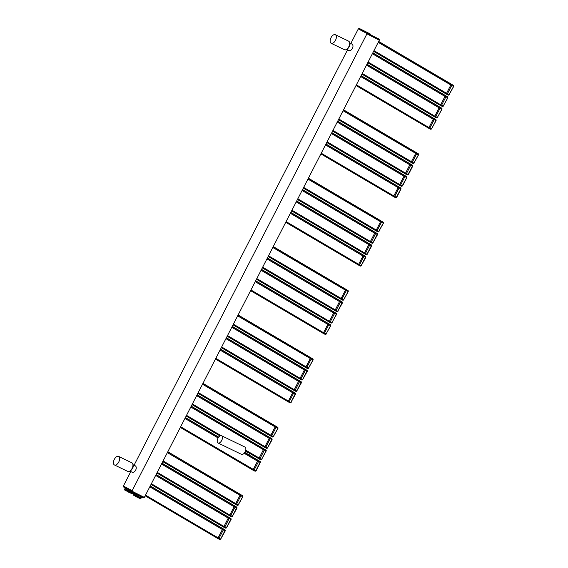 <?xml version="1.0" encoding="UTF-8"?>
<svg xmlns="http://www.w3.org/2000/svg" width="568" height="568" viewBox="0 0 568 568"><rect width="100%" height="100%" fill="white"/><g stroke="black" fill="none" stroke-linecap="round" stroke-linejoin="round"><path stroke-width="0.85" d="M133.161 464.773L135.077 465.703C138.116 467.208 134.694 473.868 131.811 472.051L130.044 471.199M346.771 49.508L348.532 50.353C351.414 52.171 354.837 45.511 351.798 44.006L351.649 43.935M335.489 40.3A4.764 2.577 -64.2 0 0 335.333 34.705A4.764 2.577 -64.2 0 0 331.03 37.68A4.764 2.577 -64.2 0 0 331.179 43.282A4.764 2.577 -64.2 0 0 335.489 40.3M118.769 461.997A4.764 2.577 -64.2 0 0 118.613 456.402A4.764 2.577 -64.2 0 0 114.31 459.377A4.764 2.577 -64.2 0 0 114.459 464.972A4.764 2.577 -64.2 0 0 118.769 461.997M241.393 454.293A4.033 2.18 -64.2 0 0 241.478 454.343A4.033 2.18 -64.2 0 0 244.141 453.257A4.033 2.18 -64.2 0 0 245.731 450.168A4.033 2.18 -64.2 0 0 245.078 447.13A4.033 2.18 -64.2 0 0 244.993 447.087A4.033 2.18 -64.2 0 0 244.907 447.051M221.655 435.784A4.033 2.18 -64.2 0 0 221.577 435.741A4.033 2.18 -64.2 0 0 217.892 438.34A4.033 2.18 -64.2 0 0 217.977 442.948A4.033 2.18 -64.2 0 0 218.062 442.997A4.033 2.18 -64.2 0 0 221.74 440.399A4.033 2.18 -64.2 0 0 221.655 435.784M124.591 489.389L126.273 490.383L126.678 489.602L124.988 488.608L124.591 489.389L124.967 488.558M126.273 490.383L132.372 493.358M124.555 489.353L124.797 490.092L131.634 493.606L132.77 492.591L131.258 491.945L130.853 492.726M130.036 492.889L130.399 492.648L130.036 492.889M126.976 490.759L127.381 489.978L130.576 491.611L130.171 492.392M128.503 492.151L127.289 491.526M133.161 494.43L134.85 495.424L135.248 494.643L133.565 493.649L133.161 494.43L133.544 493.599M134.85 495.424L140.949 498.399M133.132 494.394L133.366 495.133L140.204 498.647L141.34 497.632L139.827 496.986L139.43 497.767M138.613 497.93L138.975 497.689L138.613 497.93M135.553 495.8L135.951 495.019L139.153 496.652L138.748 497.433M137.08 497.192L135.866 496.56M244.801 452.391L247.833 454.322M247.463 452.078A4.579 2.478 -64.2 0 1 246.711 453.534L246.59 453.449A4.473 2.421 -64.2 0 0 247.328 452.014L247.336 452M245.504 450.942L247.385 452.029M247.797 454.059L246.626 453.584L247.712 454.23M245.376 451.276A0.731 0.398 115.8 0 1 245.007 452.043M142.54 497.149L133.118 492.584M132.898 491.661L131.968 491.036C131.556 491.49 131.925 492.002 133.075 492.562L143.321 497.738L144.35 497.398L132.898 491.661M379.317 40.207C379.743 39.76 379.374 39.249 378.21 38.674L367.837 33.469L366.935 33.846L379.317 40.207L144.35 497.398M378.174 38.66L368.746 34.094L378.174 38.66M375.398 37.516L371.522 35.237L375.398 37.516M344.485 49.721C346.054 50.311 347.595 49.359 349.1 46.881C350.442 44.879 350.286 42.969 348.638 41.152A4.764 2.577 115.8 0 1 348.787 46.746A4.764 2.577 115.8 0 1 344.485 49.721L331.179 43.282M370.741 35.166C371.167 34.719 370.797 34.208 369.633 33.633L359.26 28.428L358.358 28.805L359.288 29.437L367.155 33.583M132.124 490.738L123.398 485.995L130.81 471.568M360.176 29.053L369.598 33.618L360.176 29.053M368.32 33.157L361.404 29.6M123.398 485.995C122.979 486.449 123.348 486.961 124.506 487.521L131.89 491.405L124.541 487.543M118.613 456.402L131.918 462.842A4.764 2.577 115.8 0 1 132.067 468.444A4.764 2.577 115.8 0 1 127.764 471.419L114.459 464.972M453.385 86.3L451.723 85.498L447.456 93.798L449.004 94.65L453.598 86.371A0.824 0.689 120.5 0 0 453.392 85.356L378.686 41.436L451.823 84.597A0.824 0.689 120.5 0 0 450.822 85.022L446.555 93.329A0.824 0.689 120.5 0 0 446.803 94.366A0.731 0.398 115.8 0 1 446.803 94.366L448.344 95.112A0.731 0.398 115.8 0 1 448.329 95.104L449.331 94.671M378.622 41.556L451.823 84.597A0.731 0.398 -64.2 0 1 451.83 85.448M449.118 94.608L453.69 86.435L453.392 85.356A0.824 0.689 120.5 0 0 453.349 85.335A0.731 0.398 -64.2 0 1 453.356 86.187M447.485 93.912A0.731 0.398 115.8 0 1 446.817 94.373L373.602 51.326L446.725 94.316M373.95 50.644L447.456 93.798M378.224 42.337L451.723 85.498M446.831 94.38L448.329 95.104A0.731 0.398 115.8 0 0 449.004 94.65M372.367 53.733L444.964 96.425L440.697 104.725A0.824 0.689 120.5 0 0 440.945 105.762A0.731 0.398 115.8 0 1 440.945 105.762L442.486 106.507A0.731 0.398 115.8 0 1 442.472 106.5L443.473 106.067M368.092 62.04L441.627 105.314A0.731 0.398 115.8 0 1 440.96 105.769L367.745 62.721L440.867 105.712M372.764 52.952L445.965 95.992A0.824 0.689 120.5 0 0 444.964 96.425L445.866 96.894L441.599 105.194M441.627 105.314L443.26 106.003L447.74 97.767A0.824 0.689 120.5 0 0 447.534 96.752L372.828 52.831L445.965 95.992A0.731 0.398 -64.2 0 1 445.972 96.844L445.866 96.894M440.974 105.776L442.472 106.5A0.731 0.398 115.8 0 0 443.146 106.053M447.527 97.696L445.972 96.844M443.26 106.003L447.832 97.831L447.534 96.752A0.824 0.689 120.5 0 0 447.492 96.73A0.731 0.398 -64.2 0 1 447.499 97.582M366.509 65.135L439.107 107.821L434.839 116.121A0.824 0.689 120.5 0 0 435.088 117.157A0.731 0.398 115.8 0 1 435.088 117.157L436.629 117.903A0.731 0.398 115.8 0 1 436.615 117.895L437.616 117.469M362.235 73.435L435.77 116.71A0.731 0.398 115.8 0 1 435.102 117.164L361.887 74.124L435.01 117.114M366.907 64.354L440.108 107.387A0.824 0.689 120.5 0 0 439.107 107.821L440.008 108.289L435.741 116.596M435.77 116.71L437.403 117.398L441.883 109.162A0.824 0.689 120.5 0 0 441.677 108.147L366.971 64.227L440.108 107.387A0.731 0.398 -64.2 0 1 440.115 108.239L440.008 108.289M435.123 117.171L436.615 117.895A0.731 0.398 115.8 0 0 437.289 117.448M441.67 109.099L440.115 108.239M437.403 117.398L441.975 109.226L441.677 108.147A0.824 0.689 120.5 0 0 441.634 108.126A0.731 0.398 -64.2 0 1 441.641 108.978M360.652 76.531L433.249 119.216L428.982 127.523A0.824 0.689 120.5 0 0 429.23 128.553A0.731 0.398 115.8 0 0 429.245 128.567L430.771 129.305A0.731 0.398 115.8 0 1 430.757 129.291L431.758 128.865M356.384 84.831L429.912 128.105A0.731 0.398 115.8 0 1 429.245 128.567L356.029 85.519L429.152 128.51M361.049 75.75L434.25 118.79A0.824 0.689 120.5 0 0 433.249 119.216L434.151 119.685L429.884 127.992M429.912 128.105L431.545 128.794L436.025 120.558A0.824 0.689 120.5 0 0 435.819 119.55L361.113 75.622L434.25 118.79A0.731 0.398 -64.2 0 1 434.257 119.642L434.151 119.685M429.266 128.574L430.757 129.291A0.731 0.398 115.8 0 0 431.431 128.844M435.812 120.494L434.257 119.642M431.545 128.794L436.117 120.629L435.819 119.55A0.824 0.689 120.5 0 0 435.777 119.528A0.731 0.398 -64.2 0 1 435.784 120.38M418.24 154.688L416.578 153.878L412.311 162.185L413.859 163.037L418.453 154.752A0.824 0.689 120.5 0 0 418.247 153.736L343.541 109.816L416.678 152.977A0.824 0.689 120.5 0 0 415.677 153.41L411.41 161.71A0.824 0.689 120.5 0 0 411.658 162.746A0.731 0.398 115.8 0 0 411.672 162.753L413.199 163.492A0.731 0.398 115.8 0 1 413.185 163.485L414.186 163.052M343.477 109.936L416.678 152.977A0.731 0.398 -64.2 0 1 416.692 153.829M413.973 162.988L418.552 154.816L418.247 153.736A0.824 0.689 120.5 0 0 418.204 153.715A0.731 0.398 -64.2 0 1 418.211 154.567M412.34 162.299A0.731 0.398 115.8 0 1 411.672 162.753L338.457 119.713L411.58 162.696M338.812 119.024L412.311 162.185M343.079 110.724L416.578 153.878M411.693 162.76L413.185 163.485A0.731 0.398 115.8 0 0 413.859 163.037M337.222 122.12L409.819 164.805L405.552 173.112A0.824 0.689 120.5 0 0 405.8 174.142A0.731 0.398 115.8 0 0 405.815 174.156L407.341 174.894A0.731 0.398 115.8 0 1 407.327 174.88L405.836 174.163M332.954 130.42L406.482 173.694A0.731 0.398 115.8 0 1 405.815 174.156L332.599 131.109L405.722 174.099M337.619 121.339L410.82 164.372A0.824 0.689 120.5 0 0 409.819 164.805L410.721 165.274L406.454 173.581M337.683 121.218L410.82 164.372A0.731 0.398 -64.2 0 1 410.834 165.231L410.721 165.274M406.482 173.694L408.115 174.383L412.382 166.083L410.834 165.231M412.382 166.083L412.595 166.147A0.824 0.689 120.5 0 0 412.347 165.111A0.731 0.398 -64.2 0 1 412.354 165.97M408.001 174.433A0.731 0.398 115.8 0 1 407.341 174.894L408.427 174.518L412.695 166.218L412.389 165.139L337.683 121.211M331.364 133.516L403.969 176.201L399.695 184.508A0.824 0.689 120.5 0 0 399.943 185.544A0.731 0.398 115.8 0 1 399.943 185.544L401.484 186.29A0.731 0.398 115.8 0 1 401.47 186.283L399.978 185.559M327.097 141.822L400.625 185.09A0.731 0.398 115.8 0 1 399.957 185.551L326.742 142.504L399.865 185.495M331.762 132.734L404.963 175.775A0.824 0.689 120.5 0 0 403.969 176.201L404.863 176.676L400.596 184.976M400.625 185.09L402.258 185.786L406.738 177.543A0.824 0.689 120.5 0 0 406.532 176.534L331.826 132.614L404.963 175.775A0.731 0.398 -64.2 0 1 404.977 176.627L404.863 176.676M406.525 177.479L404.977 176.627M402.144 185.828A0.731 0.398 115.8 0 1 401.484 186.29L402.57 185.913L406.837 177.614L406.532 176.534A0.824 0.689 120.5 0 0 406.489 176.513A0.731 0.398 -64.2 0 1 406.496 177.365M325.507 144.911L398.111 187.603L393.837 195.903A0.824 0.689 120.5 0 0 394.085 196.94A0.731 0.398 115.8 0 1 394.085 196.94L395.626 197.685A0.731 0.398 115.8 0 1 395.612 197.678L394.121 196.954M321.239 153.218L394.767 196.492A0.731 0.398 115.8 0 1 394.1 196.947L320.885 153.9L394.007 196.89M325.904 144.13L399.105 187.17A0.824 0.689 120.5 0 0 398.111 187.603L399.006 188.072L394.739 196.372M394.767 196.492L396.4 197.181L400.88 188.945A0.824 0.689 120.5 0 0 400.674 187.93L325.968 144.009L399.105 187.17A0.731 0.398 -64.2 0 1 399.119 188.022L399.006 188.072M400.667 188.874L399.119 188.022M396.286 197.231A0.731 0.398 115.8 0 1 395.626 197.685L396.712 197.316L400.98 189.009L400.674 187.93A0.824 0.689 120.5 0 0 400.632 187.909A0.731 0.398 -64.2 0 1 400.639 188.761M383.095 223.068L381.433 222.258L377.166 230.565L378.714 231.417L383.308 223.132A0.824 0.689 120.5 0 0 383.102 222.124L308.396 178.203L381.533 221.364A0.824 0.689 120.5 0 0 380.539 221.79L376.272 230.097A0.824 0.689 120.5 0 0 376.513 231.133A0.731 0.398 115.8 0 0 376.534 231.141L378.04 231.872A0.731 0.398 115.8 0 1 378.04 231.872L379.041 231.439M308.332 178.324L381.533 221.364A0.731 0.398 -64.2 0 1 381.547 222.216M378.828 231.368L383.407 223.203L383.102 222.124A0.824 0.689 120.5 0 0 383.059 222.102A0.731 0.398 -64.2 0 1 383.066 222.954M377.195 230.679A0.731 0.398 115.8 0 1 376.534 231.141L303.312 188.093L376.435 231.084M303.667 187.412L377.166 230.565M307.934 179.105L381.433 222.258M378.714 231.417A0.731 0.398 115.8 0 1 378.054 231.879L376.534 231.141M302.077 190.5L374.681 233.192L370.414 241.492A0.824 0.689 120.5 0 0 370.655 242.529A0.731 0.398 115.8 0 0 370.677 242.536L372.182 243.267A0.731 0.398 115.8 0 1 372.182 243.267L373.183 242.834M297.809 198.807L371.337 242.074A0.731 0.398 115.8 0 1 370.677 242.536L372.196 243.274A0.731 0.398 115.8 0 0 372.864 242.813L377.209 234.35L375.576 233.661L371.309 241.961M302.474 189.719L375.675 232.759A0.824 0.689 120.5 0 0 374.681 233.192L375.576 233.661M377.237 234.463L377.45 234.534A0.824 0.689 120.5 0 0 377.244 233.519L302.538 189.598L375.675 232.759A0.731 0.398 -64.2 0 1 375.689 233.611M370.677 242.536L297.454 199.489L370.577 242.479M371.337 242.074L372.864 242.813M372.97 242.77L377.55 234.598L377.244 233.519A0.824 0.689 120.5 0 0 377.202 233.498A0.731 0.398 -64.2 0 1 377.209 234.35M296.219 201.903L368.824 244.588L364.557 252.888A0.824 0.689 120.5 0 0 364.798 253.924A0.731 0.398 115.8 0 0 364.819 253.931L366.325 254.663A0.731 0.398 115.8 0 1 366.325 254.663L367.326 254.23M291.952 210.203L365.48 253.477A0.731 0.398 115.8 0 1 364.819 253.931L366.339 254.67A0.731 0.398 115.8 0 0 367.006 254.215L371.351 245.745L369.718 245.056L365.451 253.356M296.617 201.115L369.825 244.155A0.824 0.689 120.5 0 0 368.824 244.588L369.718 245.056M371.38 245.859L371.593 245.93A0.824 0.689 120.5 0 0 371.387 244.914L296.681 200.994L369.825 244.155A0.731 0.398 -64.2 0 1 369.832 245.007M364.819 253.931L291.597 210.884L364.72 253.875M365.48 253.477L367.006 254.215M367.113 254.166L371.692 245.994L371.387 244.914A0.824 0.689 120.5 0 0 371.344 244.893A0.731 0.398 -64.2 0 1 371.351 245.745M290.362 213.298L362.966 255.983L358.699 264.29A0.824 0.689 120.5 0 0 358.94 265.32A0.731 0.398 115.8 0 0 358.962 265.327L360.467 266.058A0.731 0.398 115.8 0 1 360.467 266.058L361.468 265.632M286.094 221.598L359.622 264.873A0.731 0.398 115.8 0 1 358.962 265.327L360.481 266.065A0.731 0.398 115.8 0 0 361.149 265.611L365.494 257.141L363.861 256.452L359.594 264.759M290.759 212.517L363.967 255.55A0.824 0.689 120.5 0 0 362.966 255.983L363.861 256.452M365.522 257.261L365.735 257.325A0.824 0.689 120.5 0 0 365.529 256.31L290.823 212.389L363.967 255.55A0.731 0.398 -64.2 0 1 363.974 256.402M285.739 222.28L358.862 265.277M359.622 264.873L361.149 265.611M361.255 265.561L365.835 257.389L365.529 256.31A0.824 0.689 120.5 0 0 365.487 256.289A0.731 0.398 -64.2 0 1 365.494 257.141M347.95 291.448L346.288 290.646L342.021 298.945L343.576 299.805L348.163 291.519A0.824 0.689 120.5 0 0 347.957 290.504L273.251 246.583L346.395 289.744A0.824 0.689 120.5 0 0 345.394 290.177L341.127 298.477A0.824 0.689 120.5 0 0 341.368 299.514A0.731 0.398 115.8 0 0 341.389 299.521L342.894 300.252A0.731 0.398 115.8 0 1 342.894 300.252L343.896 299.819M273.194 246.704L346.395 289.744A0.731 0.398 -64.2 0 1 346.402 290.596M343.683 299.755L348.262 291.583L347.957 290.504A0.824 0.689 120.5 0 0 347.914 290.482A0.731 0.398 -64.2 0 1 347.921 291.334M342.05 299.066A0.731 0.398 115.8 0 1 341.389 299.521L268.167 256.473L341.29 299.464M268.522 255.792L342.021 298.945M272.789 247.485L346.288 290.646M343.576 299.805A0.731 0.398 115.8 0 1 342.909 300.259L341.389 299.521M266.932 258.887L339.536 301.572L335.269 309.872A0.824 0.689 120.5 0 0 335.518 310.909A0.731 0.398 115.8 0 0 335.532 310.916L337.037 311.647A0.731 0.398 115.8 0 1 337.037 311.647L338.038 311.221M262.664 267.187L336.192 310.462A0.731 0.398 115.8 0 1 335.532 310.916L337.051 311.654A0.731 0.398 115.8 0 0 337.719 311.2L342.064 302.73L340.431 302.041L336.164 310.348M267.336 258.106L340.537 301.139A0.824 0.689 120.5 0 0 339.536 301.572L340.431 302.041M342.092 302.851L342.305 302.914A0.824 0.689 120.5 0 0 342.099 301.899L267.393 257.978L340.537 301.139A0.731 0.398 -64.2 0 1 340.544 301.991M335.532 310.916L262.309 267.876L335.432 310.866M336.192 310.462L337.719 311.2M337.825 311.15L342.405 302.978L342.099 301.899A0.824 0.689 120.5 0 0 342.057 301.878A0.731 0.398 -64.2 0 1 342.064 302.73M261.074 270.283L333.679 312.968L329.412 321.275A0.824 0.689 120.5 0 0 329.66 322.304A0.731 0.398 115.8 0 0 329.674 322.319L331.194 323.057A0.731 0.398 115.8 0 1 331.179 323.043L332.181 322.617M256.807 278.583L330.335 321.857A0.731 0.398 115.8 0 1 329.674 322.319L256.452 279.271L329.575 322.262M261.479 269.502L334.68 312.535A0.824 0.689 120.5 0 0 333.679 312.968L334.573 313.437L330.306 321.744M330.335 321.857L331.968 322.546L336.448 314.31A0.824 0.689 120.5 0 0 336.242 313.302L261.536 269.374L334.68 312.535A0.731 0.398 -64.2 0 1 334.687 313.394L334.573 313.437M329.688 322.326L331.179 323.043A0.731 0.398 115.8 0 0 331.861 322.596M336.235 314.246L334.687 313.394M331.968 322.546L336.547 314.381L336.242 313.302A0.824 0.689 120.5 0 0 336.199 313.273A0.731 0.398 -64.2 0 1 336.213 314.132M255.217 281.678L327.821 324.363L323.554 332.671A0.824 0.689 120.5 0 0 323.803 333.707A0.731 0.398 115.8 0 0 323.817 333.714L325.336 334.453A0.731 0.398 115.8 0 1 325.322 334.445L326.323 334.012M250.949 289.985L324.477 333.253A0.731 0.398 115.8 0 1 323.817 333.714L250.594 290.667L323.717 333.657M255.621 280.897L328.822 323.938A0.824 0.689 120.5 0 0 327.821 324.363L328.716 324.839L324.449 333.139M324.477 333.253L326.11 333.949L330.59 325.705A0.824 0.689 120.5 0 0 330.384 324.697L255.678 280.777L328.822 323.938A0.731 0.398 -64.2 0 1 328.829 324.789L328.716 324.839M323.831 333.721L325.322 334.445A0.731 0.398 115.8 0 0 326.004 333.991M330.377 325.641L328.829 324.789M326.11 333.949L330.69 325.776L330.384 324.697A0.824 0.689 120.5 0 0 330.342 324.676A0.731 0.398 -64.2 0 1 330.356 325.528M312.805 359.835L311.143 359.026L306.876 367.333L308.431 368.185L313.018 359.899A0.824 0.689 120.5 0 0 312.812 358.891L238.113 314.963L311.25 358.124A0.824 0.689 120.5 0 0 310.249 358.557L305.982 366.864A0.824 0.689 120.5 0 0 306.23 367.894A0.731 0.398 115.8 0 0 306.244 367.901L307.764 368.639A0.731 0.398 115.8 0 1 307.749 368.632L308.751 368.206M238.049 315.091L311.25 358.124A0.731 0.398 -64.2 0 1 311.257 358.983M308.538 368.135L313.117 359.97L312.812 358.891A0.824 0.689 120.5 0 0 312.769 358.862A0.731 0.398 -64.2 0 1 312.783 359.721M306.905 367.446A0.731 0.398 115.8 0 1 306.244 367.901L233.022 324.861L306.145 367.851M233.377 324.172L306.876 367.333M237.644 315.872L311.143 359.026M306.259 367.908L307.749 368.632A0.731 0.398 115.8 0 0 308.431 368.185M231.787 327.267L304.391 369.953L300.124 378.26A0.824 0.689 120.5 0 0 300.373 379.296A0.731 0.398 115.8 0 0 300.387 379.303L301.892 380.035A0.731 0.398 115.8 0 1 301.892 380.035L302.893 379.601M227.519 335.574L301.047 378.842A0.731 0.398 115.8 0 1 300.387 379.303L301.906 380.042A0.731 0.398 115.8 0 0 302.574 379.58L306.926 371.117L305.286 370.428L301.019 378.728M232.191 326.486L305.392 369.527A0.824 0.689 120.5 0 0 304.391 369.953L305.286 370.428M306.947 371.231L307.16 371.295A0.824 0.689 120.5 0 0 306.954 370.286L232.255 326.366L305.392 369.527A0.731 0.398 -64.2 0 1 305.399 370.379M300.387 379.303L227.164 336.256L300.287 379.246M301.047 378.842L302.574 379.58M302.68 379.538L307.26 371.365L306.954 370.286A0.824 0.689 120.5 0 0 306.912 370.265A0.731 0.398 -64.2 0 1 306.926 371.117M225.929 338.663L298.534 381.355L294.267 389.655A0.824 0.689 120.5 0 0 294.515 390.692A0.731 0.398 115.8 0 0 294.529 390.699L296.034 391.43A0.731 0.398 115.8 0 0 296.056 391.437L297.036 390.997M221.662 346.97L295.19 390.237A0.731 0.398 115.8 0 1 294.529 390.699L296.056 391.437A0.731 0.398 115.8 0 0 296.716 390.976L301.068 382.512L299.428 381.824L295.161 390.124M226.334 337.882L299.535 380.922A0.824 0.689 120.5 0 0 298.534 381.355L299.428 381.824M301.097 382.626L301.303 382.697A0.824 0.689 120.5 0 0 301.097 381.682L226.398 337.761L299.535 380.922A0.731 0.398 -64.2 0 1 299.542 381.774M294.529 390.699L221.307 347.651L294.43 390.642M295.19 390.237L296.716 390.976M296.823 390.933L301.402 382.761L301.097 381.682A0.824 0.689 120.5 0 0 301.054 381.66A0.731 0.398 -64.2 0 1 301.068 382.512M220.072 350.065L292.676 392.751L288.409 401.051A0.824 0.689 120.5 0 0 288.658 402.087A0.731 0.398 115.8 0 0 288.672 402.094L290.177 402.826A0.731 0.398 115.8 0 0 290.198 402.833L291.178 402.392M215.804 358.365L289.332 401.64A0.731 0.398 115.8 0 1 288.672 402.094L290.198 402.833A0.731 0.398 115.8 0 0 290.859 402.378L295.211 393.908L293.571 393.219L289.304 401.526M220.476 349.277L293.677 392.318A0.824 0.689 120.5 0 0 292.676 392.751L293.571 393.219M295.239 394.022L295.445 394.093A0.824 0.689 120.5 0 0 295.239 393.077L220.54 349.157L293.677 392.318A0.731 0.398 -64.2 0 1 293.684 393.17M288.672 402.094L215.449 359.054L288.572 402.037M289.332 401.64L290.859 402.378M290.965 402.329L295.545 394.156L295.239 393.077A0.824 0.689 120.5 0 0 295.197 393.056A0.731 0.398 -64.2 0 1 295.211 393.908M277.667 428.215L275.998 427.413L271.731 435.713L273.286 436.565L277.873 428.286A0.824 0.689 120.5 0 0 277.667 427.271L202.968 383.35L276.105 426.511A0.824 0.689 120.5 0 0 275.104 426.937L270.837 435.244A0.824 0.689 120.5 0 0 271.085 436.281A0.731 0.398 115.8 0 0 271.099 436.288L272.604 437.019A0.731 0.398 115.8 0 0 272.626 437.026L273.606 436.586M202.904 383.471L276.105 426.511A0.731 0.398 -64.2 0 1 276.112 427.363M273.4 436.522L277.972 428.35L277.667 427.271A0.824 0.689 120.5 0 0 277.631 427.25A0.731 0.398 -64.2 0 1 277.638 428.102M271.76 435.826A0.731 0.398 115.8 0 1 271.099 436.288L197.884 393.241L271 436.231M198.232 392.559L271.731 435.713M202.499 384.252L275.998 427.413M273.286 436.565A0.731 0.398 115.8 0 1 272.626 437.026L271.099 436.288M196.642 395.647L269.246 438.34L264.979 446.64A0.824 0.689 120.5 0 0 265.228 447.676A0.731 0.398 115.8 0 0 265.242 447.683L266.747 448.415A0.731 0.398 115.8 0 0 266.768 448.422L267.748 447.982M192.374 403.954L265.902 447.229A0.731 0.398 115.8 0 1 265.242 447.683L266.768 448.422A0.731 0.398 115.8 0 0 267.429 447.967L271.781 439.497L270.141 438.808L265.874 447.108M197.046 394.866L270.247 437.907A0.824 0.689 120.5 0 0 269.246 438.34L270.141 438.808M271.809 439.611L272.015 439.682A0.824 0.689 120.5 0 0 271.809 438.666L197.11 394.746L270.247 437.907A0.731 0.398 -64.2 0 1 270.254 438.759M265.242 447.683L192.027 404.636L265.142 447.627M265.902 447.229L267.429 447.967M267.542 447.918L272.115 439.746L271.809 438.666A0.824 0.689 120.5 0 0 271.774 438.645A0.731 0.398 -64.2 0 1 271.781 439.497M261.571 459.363L265.952 451.013L264.397 450.154L260.016 458.511L261.571 459.363A0.731 0.398 115.8 0 1 260.889 459.81L259.399 459.086A0.731 0.398 115.8 0 1 259.37 459.072A0.824 0.689 120.5 0 1 259.327 459.05L260.911 459.817L261.891 459.384M261.685 459.313L266.158 451.077A0.824 0.689 120.5 0 0 265.916 450.041L264.39 449.302A0.824 0.689 120.5 0 0 263.389 449.735L259.122 458.035A0.824 0.689 120.5 0 0 259.327 459.05L245.511 450.928L259.285 459.029M255.827 470.709L260.094 462.409L258.539 461.557L254.159 469.906L256.033 470.78M265.952 451.013L265.952 450.062L191.253 406.141L265.916 450.041A0.731 0.398 -64.2 0 1 265.923 450.893M264.397 450.154A0.731 0.398 -64.2 0 0 264.39 449.302L191.189 406.269M264.283 450.204L190.784 407.05M260.016 458.511L245.731 450.168M260.045 458.625A0.731 0.398 115.8 0 1 259.384 459.079M186.169 416.032L219.994 435.926L186.169 416.039M186.517 415.35L220.987 435.62M244.141 453.257L257.531 461.131L253.264 469.438A0.824 0.689 120.5 0 0 253.513 470.467A0.731 0.398 115.8 0 0 253.527 470.481L255.039 471.206A0.731 0.398 115.8 0 0 255.053 471.22L256.132 470.844L260.3 462.473A0.824 0.689 120.5 0 0 260.059 461.443L258.532 460.705A0.824 0.689 120.5 0 0 257.531 461.131L258.426 461.599M185.331 417.665L218.588 437.218M244.687 452.561L258.532 460.705A0.731 0.398 -64.2 0 1 258.539 461.557M184.927 418.446L218.098 437.949M180.659 426.745L254.159 469.906M254.187 470.02A0.731 0.398 115.8 0 1 253.527 470.481L255.053 471.22A0.731 0.398 115.8 0 0 255.714 470.758M260.094 462.409L260.094 461.464L247.044 453.789M260.066 462.295A0.731 0.398 -64.2 0 0 260.059 461.443L246.675 453.576M185.395 417.544L218.673 437.104L185.395 417.537M253.527 470.481L180.312 427.434L253.427 470.425M242.522 496.602L240.86 495.793L236.586 504.1L238.141 504.952L242.728 496.666A0.824 0.689 120.5 0 0 242.529 495.651L167.823 451.73L240.96 494.891A0.824 0.689 120.5 0 0 239.959 495.324L235.692 503.624A0.824 0.689 120.5 0 0 235.94 504.661A0.731 0.398 115.8 0 0 235.954 504.668L237.467 505.399A0.731 0.398 115.8 0 0 237.481 505.406L238.461 504.966M167.759 451.851L240.96 494.891A0.731 0.398 -64.2 0 1 240.967 495.743M238.255 504.902L242.827 496.73L242.529 495.651A0.824 0.689 120.5 0 0 242.486 495.63A0.731 0.398 -64.2 0 1 242.493 496.482M162.739 461.621L235.862 504.611M163.087 460.939L236.586 504.1M167.354 452.639L240.86 495.793M236.615 504.214A0.731 0.398 115.8 0 1 235.954 504.668L237.481 505.406A0.731 0.398 115.8 0 0 238.141 504.952M161.497 464.035L234.101 506.72L229.834 515.027A0.824 0.689 120.5 0 0 230.083 516.056A0.731 0.398 115.8 0 0 230.097 516.071L231.609 516.795A0.731 0.398 115.8 0 0 231.623 516.809L232.603 516.369M157.229 472.335L230.757 515.609A0.731 0.398 115.8 0 1 230.097 516.071L231.623 516.809A0.731 0.398 115.8 0 0 232.284 516.347L236.636 507.884L235.003 507.188L230.729 515.495M161.901 463.254L235.102 506.287A0.824 0.689 120.5 0 0 234.101 506.72L235.003 507.188M236.664 507.998L236.877 508.062A0.824 0.689 120.5 0 0 236.671 507.054L161.965 463.126L235.102 506.287A0.731 0.398 -64.2 0 1 235.109 507.146M230.097 516.071L156.882 473.023L230.004 516.014M230.757 515.609L232.284 516.347M232.397 516.298L236.97 508.133L236.671 507.054A0.824 0.689 120.5 0 0 236.629 507.025A0.731 0.398 -64.2 0 1 236.636 507.884M155.639 475.43L228.244 518.115L223.977 526.422A0.824 0.689 120.5 0 0 224.225 527.459A0.731 0.398 115.8 0 0 224.239 527.466L225.752 528.197A0.731 0.398 115.8 0 0 225.766 528.205L226.746 527.764M151.372 483.737L224.9 527.005A0.731 0.398 115.8 0 1 224.239 527.466L225.766 528.205A0.731 0.398 115.8 0 0 226.426 527.743L230.778 519.28L229.145 518.591L224.871 526.891M156.044 474.649L229.245 517.689A0.824 0.689 120.5 0 0 228.244 518.115L229.145 518.591M230.807 519.393L231.02 519.457A0.824 0.689 120.5 0 0 230.814 518.449L156.108 474.529L229.245 517.689A0.731 0.398 -64.2 0 1 229.252 518.541M224.239 527.466L151.024 484.419L224.147 527.409M224.9 527.005L226.426 527.743M226.54 527.7L231.112 519.528L230.814 518.449A0.824 0.689 120.5 0 0 230.771 518.428A0.731 0.398 -64.2 0 1 230.778 519.28M149.782 486.826L222.386 529.518L218.119 537.818A0.824 0.689 120.5 0 0 218.368 538.855A0.731 0.398 115.8 0 0 218.382 538.862L219.894 539.593A0.731 0.398 115.8 0 0 219.908 539.6L220.895 539.16M145.514 495.133L219.042 538.407A0.731 0.398 115.8 0 1 218.382 538.862L219.908 539.6A0.731 0.398 115.8 0 0 220.569 539.146L224.921 530.675L223.288 529.987L219.021 538.286M150.186 486.045L223.387 529.085A0.824 0.689 120.5 0 0 222.386 529.518L223.288 529.987M224.949 530.789L225.162 530.86A0.824 0.689 120.5 0 0 224.956 529.845L150.25 485.924L223.387 529.085A0.731 0.398 -64.2 0 1 223.394 529.937M218.382 538.862L145.167 495.814L218.289 538.805M219.042 538.407L220.569 539.146M220.682 539.096L225.255 530.924L224.956 529.845A0.824 0.689 120.5 0 0 224.914 529.823A0.731 0.398 -64.2 0 1 224.921 530.675M249.579 453.321A4.579 2.478 115.8 0 1 249.316 453.882A4.579 2.478 115.8 0 1 248.77 454.805M249.707 453.399A4.295 2.329 115.8 0 1 249.459 453.931A4.295 2.329 115.8 0 1 248.891 454.869M366.935 33.846L131.968 491.036M376.896 38.198L369.974 34.641M358.358 28.805L350.797 43.516M347.531 49.877L134.076 465.213M349.881 43.076L351.72 43.97M348.638 41.152L335.333 34.705M131.918 462.842C133.565 464.667 133.721 466.576 132.379 468.572C130.874 471.057 129.334 472.001 127.764 471.419M285.739 222.287L358.962 265.327M244.993 447.087L221.577 435.741M241.478 454.343L218.062 442.997M162.739 461.628L235.954 504.668M132.379 493.365L132.855 492.435M124.555 489.346L125.265 487.962M140.949 498.406L141.659 497.021M133.132 494.387L133.842 493.003M249.728 453.406L248.912 454.883"/></g></svg>

